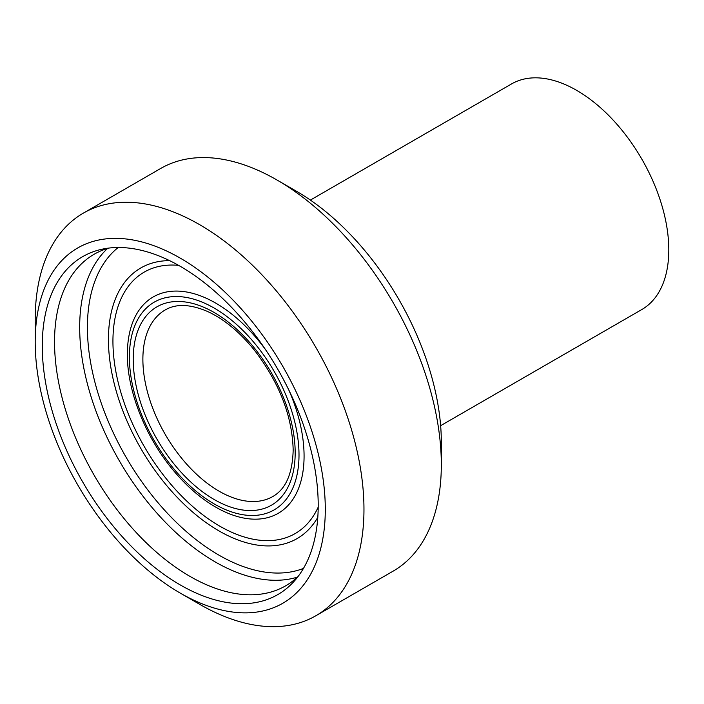 <?xml version="1.0" encoding="UTF-8"?>
<svg xmlns="http://www.w3.org/2000/svg" width="704" height="704" viewBox="0 0 704 704"><rect width="100%" height="100%" fill="white"/><g stroke="black" fill="none" stroke-linecap="round" stroke-linejoin="round"><path stroke-width="1.06" d="M35.2 341.88L35.2 319.546A232.47 134.218 60 0 1 83.345 213.127A232.47 134.218 60 0 1 199.584 224.638A232.47 134.218 60 0 1 351.454 429.493A232.47 134.218 60 0 1 315.814 615.78A232.47 134.218 60 0 1 199.584 604.261L180.242 593.094A205.119 118.43 -120 0 0 325.292 509.362A205.119 118.43 -120 0 0 180.242 258.13A205.119 118.43 -120 0 0 35.2 341.88A205.119 118.43 -120 0 0 180.242 593.094M296.278 191.145L276.945 179.978A232.47 134.218 -120 0 0 276.936 179.978L296.278 191.145A205.119 118.43 60 0 1 441.32 442.367L441.32 464.693A232.47 134.218 -120 0 0 276.945 179.978L276.936 179.978A232.47 134.218 -120 0 0 160.706 168.458L83.345 213.127M315.814 615.78L393.175 571.12A232.47 134.218 -120 0 0 441.32 464.693M318.208 505.27A195.114 112.649 -120 0 0 244.93 322.247A195.114 112.649 -120 0 0 102.942 249.031A195.114 112.649 -120 0 0 82.685 481.941A195.114 112.649 -120 0 0 294.518 580.853A195.114 112.649 -120 0 0 318.208 505.27M108.618 248.107A191.444 110.537 -120 0 0 94.186 254.232A191.444 110.537 -120 0 0 94.186 475.297A191.444 110.537 -120 0 0 285.639 585.834A191.444 110.537 -120 0 0 298.162 576.4M440.634 425.682L641.819 309.531A130.249 75.205 -120 0 0 668.8 249.902A130.249 75.205 -120 0 0 611.943 118.818A130.249 75.205 -120 0 0 511.57 83.926L310.385 200.077M107.589 248.415A191.444 110.537 -120 0 0 119.328 460.786A191.444 110.537 -120 0 0 297.378 577.139M118.193 247.5A185.979 107.378 -120 0 0 125.937 456.975A185.979 107.378 -120 0 0 303.468 568.41M169.62 260.647A156.253 90.218 -120 0 0 140.791 448.395A156.253 90.218 -120 0 0 317.803 517.308M178.605 265.373A150.955 87.155 -120 0 0 144.197 446.424A150.955 87.155 -120 0 0 318.199 507.162M221.329 510.171A124.942 72.134 -120 0 0 221.584 510.294A124.942 72.134 -120 0 0 304.075 456.13A124.942 72.134 -120 0 0 288.798 389.972M265.39 349.43A124.942 72.134 -120 0 0 177.047 291.078A124.942 72.134 -120 0 0 127.582 347.38M299.006 454.978A119.935 69.247 -120 0 0 171.794 296.727A119.935 69.247 -120 0 0 171.794 466.338A119.935 69.247 -120 0 0 299.006 454.978M295.178 452.769A114.523 66.123 -120 0 0 173.703 301.655A114.523 66.123 -120 0 0 173.703 463.619A114.523 66.123 -120 0 0 295.178 452.769M165.185 309.962A107.686 62.172 -120 0 0 165.185 434.315A107.686 62.172 -120 0 0 272.87 496.487C285.762 489.139 292.53 473.642 293.172 449.979C292.257 416.055 279.374 382.826 254.514 350.31C239.8 332.138 224.259 319.255 207.9 311.634C190.37 304.058 176.132 303.503 165.185 309.962M127.582 347.521C124.854 386.822 145.112 438.689 176.642 474.206C190.696 490.195 205.665 502.216 221.54 510.277"/></g></svg>
